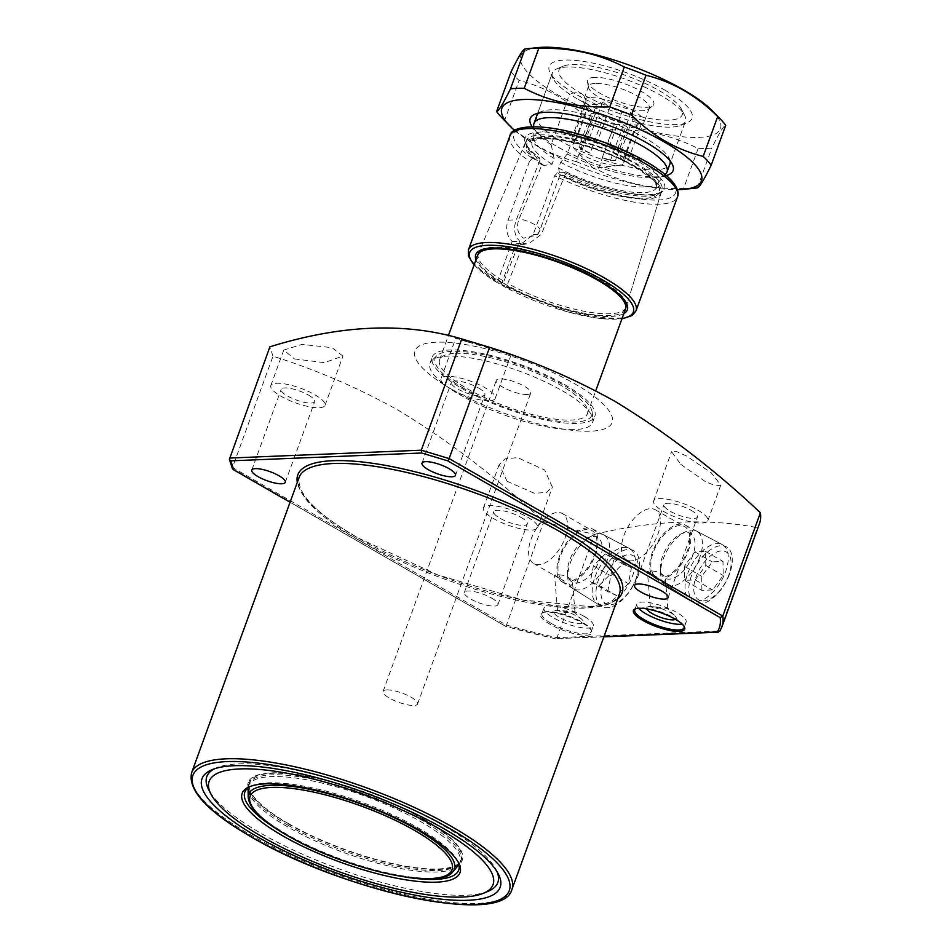 <?xml version="1.0" encoding="UTF-8"?>
<svg xmlns="http://www.w3.org/2000/svg" width="952" height="952" viewBox="0 0 952 952"><rect width="100%" height="100%" fill="white"/><g stroke="black" fill="none" stroke-linecap="round" stroke-linejoin="round"><path stroke-width="0.71" stroke-dasharray="4.76 3.57" d="M582.303 622.989A27.275 7.307 20 0 1 591.525 630.7A27.275 7.307 20 0 1 579.447 634.722A27.275 7.307 20 0 1 550.113 624.31A27.275 7.307 20 0 1 542.295 612.779A27.275 7.307 20 0 1 582.303 622.989M551.077 623.334A26.228 7.033 -160 0 0 576.174 632.783A26.228 7.033 -160 0 0 591.192 631.664A26.228 7.033 -160 0 0 590.894 629.474A26.228 7.033 -160 0 0 582.029 622.061A26.228 7.033 -160 0 0 543.556 612.243A26.228 7.033 -160 0 0 541.914 613.731A26.228 7.033 -160 0 0 551.077 623.334M683.988 626.249A26.228 7.033 -160 0 0 683.738 625.666A26.228 7.033 -160 0 0 674.873 618.253A26.228 7.033 -160 0 0 636.4 608.435A26.228 7.033 -160 0 0 635.829 608.721M422.557 818.375A113.812 30.512 20 0 1 462.339 860.049A113.812 30.512 20 0 1 397.162 864.88A113.812 30.512 20 0 1 288.242 823.885A113.812 30.512 20 0 1 248.448 782.199A113.812 30.512 20 0 1 313.636 777.379A113.812 30.512 20 0 1 422.557 818.375M250.745 786.281A113.812 30.512 20 0 1 251.959 785.733A113.812 30.512 20 0 1 418.928 828.347A113.812 30.512 20 0 1 457.388 860.501A113.812 30.512 20 0 1 457.971 861.703M406.861 877.28A113.812 30.512 20 0 1 284.612 833.857A113.812 30.512 20 0 1 279.876 831.06M488.138 891.286A154.843 41.519 20 0 1 260.955 833.309A154.843 41.519 20 0 1 208.619 789.541M214.367 768.835A154.843 41.519 20 0 1 216.52 767.824A154.843 41.519 20 0 1 443.703 825.801A154.843 41.519 20 0 1 496.04 869.569A154.843 41.519 20 0 1 497.051 871.734M564.584 384.596A86.537 23.205 20 0 1 594.833 416.298A86.537 23.205 20 0 1 545.27 419.963A86.537 23.205 20 0 1 462.458 388.797A86.537 23.205 20 0 1 432.196 357.095A86.537 23.205 20 0 1 481.76 353.43A86.537 23.205 20 0 1 564.584 384.596M562.334 390.772A86.537 23.205 20 0 1 592.929 419.38A86.537 23.205 20 0 1 592.596 422.462A86.537 23.205 20 0 1 543.033 426.139A86.537 23.205 20 0 1 460.209 394.961A86.537 23.205 20 0 1 429.959 363.271A86.537 23.205 20 0 1 431.672 360.689A86.537 23.205 20 0 1 562.334 390.772M464.326 388.713A83.359 22.348 20 0 1 436.837 355.703A83.359 22.348 20 0 1 562.703 384.679A83.359 22.348 20 0 1 592.18 412.24A83.359 22.348 20 0 1 548.757 419.653A83.359 22.348 20 0 1 464.326 388.713M573.283 611.648L574.496 612.362L559.133 610.101L557.503 610.613L566.023 612.707L573.283 611.648M582.279 619.8A15.732 4.224 -160 0 0 577.912 616.622A15.732 4.224 -160 0 0 556.373 610.375A15.732 4.224 -160 0 0 559.348 617.384A15.732 4.224 -160 0 0 577.626 623.572A15.732 4.224 -160 0 0 582.279 619.8L574.496 612.362M564.31 581.053L563.453 582.457L571.081 585.337L572.628 583.826L572.116 580.732C568.63 576.519 563.31 574.544 556.182 574.806L554.54 575.222L564.31 581.053A28.846 15.184 119.9 0 1 563.072 580.47A28.846 15.184 119.9 0 1 560.442 556.17A28.846 15.184 119.9 0 1 591.846 530.478A28.846 15.184 119.9 0 1 594.488 554.778A28.846 15.184 119.9 0 1 572.116 580.732M584.1 616.361A26.228 7.033 -160 0 0 559.002 606.924A26.228 7.033 -160 0 0 543.985 608.03A26.228 7.033 -160 0 0 553.148 617.634A26.228 7.033 -160 0 0 578.257 627.082A26.228 7.033 -160 0 0 593.274 625.964A26.228 7.033 -160 0 0 584.1 616.361M666.126 607.84L667.34 608.542L651.977 606.293L650.347 606.805L658.867 608.887L666.126 607.84M646.777 608.923A15.732 4.224 20 0 1 649.216 606.567A15.732 4.224 20 0 1 670.755 612.802A15.732 4.224 20 0 1 675.123 615.992L667.34 608.542M657.154 577.233L656.309 578.649L663.937 581.529L665.484 580.018L664.972 576.924C661.473 572.711 656.166 570.736 649.026 570.998L647.396 571.414L657.154 577.233A28.846 15.184 119.9 0 1 655.928 576.662A28.846 15.184 119.9 0 1 653.286 552.362A28.846 15.184 119.9 0 1 684.702 526.658A28.846 15.184 119.9 0 1 687.332 550.958A28.846 15.184 119.9 0 1 664.972 576.924M638.518 608.292A26.228 7.033 20 0 1 636.828 604.222A26.228 7.033 20 0 1 651.858 603.104A26.228 7.033 20 0 1 676.955 612.553A26.228 7.033 20 0 1 686.118 622.156A26.228 7.033 20 0 1 682.215 624.203M675.123 615.992A15.732 4.224 20 0 1 675.48 619.371M687.76 573.342A32.011 16.85 119.9 0 1 722.33 544.663A32.011 16.85 119.9 0 1 725.543 571.795A32.011 16.85 119.9 0 1 690.402 600.153A32.011 16.85 119.9 0 1 687.76 573.342M656.309 578.649A30.476 16.041 119.9 0 1 654.845 577.912A30.476 16.041 119.9 0 1 652.334 552.398A30.476 16.041 119.9 0 1 685.238 525.099A30.476 16.041 119.9 0 1 688.296 550.922A30.476 16.041 119.9 0 1 664.805 578.292M623.917 535.452A28.846 15.184 119.9 0 1 655.321 509.76A28.846 15.184 119.9 0 1 657.951 534.06A28.846 15.184 119.9 0 1 626.547 559.764A28.846 15.184 119.9 0 1 623.917 535.452M594.905 577.162A32.011 16.85 119.9 0 1 629.486 548.483A32.011 16.85 119.9 0 1 632.687 575.603A32.011 16.85 119.9 0 1 597.558 603.961A32.011 16.85 119.9 0 1 594.905 577.162M563.453 582.457A30.476 16.041 119.9 0 1 562.001 581.731A30.476 16.041 119.9 0 1 559.478 556.218A30.476 16.041 119.9 0 1 592.394 528.907A30.476 16.041 119.9 0 1 595.452 554.73A30.476 16.041 119.9 0 1 571.962 582.112M531.061 539.272A28.846 15.184 119.9 0 1 562.477 513.568A28.846 15.184 119.9 0 1 565.107 537.868A28.846 15.184 119.9 0 1 533.703 563.572A28.846 15.184 119.9 0 1 531.061 539.272M294.454 358.928L324.382 362.629L342.946 356.096L332.081 347.682L302.141 344.386L283.755 350.05L294.454 358.928M314.933 394.794A28.846 7.735 20 0 1 325.025 405.362A28.846 7.735 20 0 1 308.496 406.575A28.846 7.735 20 0 1 280.888 396.187A28.846 7.735 20 0 1 270.808 385.62A28.846 7.735 20 0 1 287.325 384.406A28.846 7.735 20 0 1 314.933 394.794M308.436 395.056A17.826 4.784 20 0 1 314.672 401.589A17.826 4.784 20 0 1 304.462 402.351A17.826 4.784 20 0 1 287.397 395.925A17.826 4.784 20 0 1 281.161 389.392A17.826 4.784 20 0 1 291.371 388.63A17.826 4.784 20 0 1 308.436 395.056M468.265 342.089C497.979 350.538 528.943 361.046 498.717 350.538C469.431 340.376 437.539 333.283 468.265 342.089L455.782 338.103L441.026 378.634A28.846 7.735 20 0 1 457.555 377.408A28.846 7.735 20 0 1 485.163 387.809A28.846 7.735 20 0 1 495.242 398.364A28.846 7.735 20 0 1 478.725 399.59A28.846 7.735 20 0 1 451.117 389.201A28.846 7.735 20 0 1 441.026 378.634M495.242 398.364L511.034 354.977L498.717 350.538M478.654 388.071A17.826 4.784 20 0 1 484.889 394.604A17.826 4.784 20 0 1 474.679 395.354A17.826 4.784 20 0 1 457.615 388.94A17.826 4.784 20 0 1 451.379 382.406A17.826 4.784 20 0 1 461.589 381.645A17.826 4.784 20 0 1 478.654 388.071M680.858 464.433L705.67 481.819L716.047 485.925L720.783 485.139L711.322 472.882L686.249 455.841L676.122 451.343L671.565 451.712L680.858 464.433M697.756 510.141A28.846 7.735 20 0 1 707.836 520.708A28.846 7.735 20 0 1 691.319 521.934A28.846 7.735 20 0 1 663.711 511.545A28.846 7.735 20 0 1 653.631 500.978A28.846 7.735 20 0 1 670.148 499.752A28.846 7.735 20 0 1 697.756 510.141M691.259 510.415A17.826 4.784 20 0 1 697.495 516.936A17.826 4.784 20 0 1 687.284 517.698A17.826 4.784 20 0 1 670.208 511.272A17.826 4.784 20 0 1 663.984 504.738A17.826 4.784 20 0 1 674.194 503.989A17.826 4.784 20 0 1 691.259 510.415M507.059 481.26L534.262 493.243L546.21 492.529L552.374 487.162L544.687 470.014L517.591 457.615L505.488 458.805L499.205 464.564L507.059 481.26M527.539 517.126A28.846 7.735 20 0 1 537.618 527.694A28.846 7.735 20 0 1 521.101 528.919A28.846 7.735 20 0 1 493.493 518.531A28.846 7.735 20 0 1 483.414 507.963A28.846 7.735 20 0 1 499.931 506.738A28.846 7.735 20 0 1 527.539 517.126M521.042 517.4A17.826 4.784 20 0 1 527.277 523.933A17.826 4.784 20 0 1 517.055 524.683A17.826 4.784 20 0 1 499.99 518.257A17.826 4.784 20 0 1 493.755 511.736A17.826 4.784 20 0 1 503.977 510.974A17.826 4.784 20 0 1 521.042 517.4M491.66 598.106A17.826 4.784 20 0 1 497.896 604.639A17.826 4.784 20 0 1 487.686 605.401A17.826 4.784 20 0 1 470.609 598.975A17.826 4.784 20 0 1 464.386 592.442A17.826 4.784 20 0 1 474.596 591.692A17.826 4.784 20 0 1 491.66 598.106M451.617 389.237A104.898 28.12 20 0 1 436.206 342.208A104.898 28.12 20 0 1 575.413 384.156A104.898 28.12 20 0 1 590.823 431.185A104.898 28.12 20 0 1 451.617 389.237M759.446 523.743A277.972 74.53 20 0 1 757.518 527.658L719.926 630.962L556.98 637.65A277.972 74.53 20 0 1 506.155 624.952L232.49 467.468L272.974 356.226C316.123 369.733 357.881 387.738 398.245 410.229C449.368 441.252 497.872 478.404 543.759 521.648L506 626.404A275.866 73.97 -160 0 0 555.064 638.637L603.937 636.638M272.974 356.226L269.892 346.814M603.854 636.864L555.064 638.637L556.98 637.65L594.572 534.346A277.972 74.53 20 0 1 543.759 521.648M594.572 534.346C653.12 520.363 707.431 518.138 757.518 527.658M719.736 631.319L719.926 630.962A277.972 74.53 20 0 0 721.842 627.047M555.456 638.828L505.881 626.452L290.098 502.156M229.408 458.067L232.443 468.67M386.798 689.902A18.362 4.927 20 0 1 406.861 695.043A18.362 4.927 20 0 1 417.583 703.956A18.362 4.927 20 0 1 413.858 705.468A18.362 4.927 20 0 1 393.795 700.327A18.362 4.927 20 0 1 383.085 691.402A18.362 4.927 20 0 1 386.798 689.902M527.051 394.485A18.362 4.927 -160 0 0 530.764 392.974A18.362 4.927 -160 0 0 520.042 384.049A18.362 4.927 -160 0 0 499.99 378.908A18.362 4.927 -160 0 0 496.266 380.419A18.362 4.927 -160 0 0 506.988 389.344A18.362 4.927 -160 0 0 527.051 394.485M551.184 144.775L554.135 158.52L552.065 164.22L543.997 165.458A15.732 4.224 -160 0 0 541.926 164.851L519.114 218.758C516.067 227.052 517.46 233.526 523.314 238.19L537.083 235.144L539.725 230.622L559.895 175.192A15.732 4.224 -160 0 0 559.728 174.502L558.598 167.98L560.668 162.28L567.261 154.034L585.694 103.399A70.805 18.98 -160 0 0 671.112 127.104A70.805 18.98 -160 0 0 685.464 121.285A70.805 18.98 -160 0 0 684.643 115.37A70.805 18.98 -160 0 0 635.163 82.991A70.805 18.98 -160 0 0 566.749 67.045A70.805 18.98 -160 0 0 556.837 68.853A70.805 18.98 -160 0 0 552.398 72.852A70.805 18.98 -160 0 0 569.605 94.141L551.184 144.775A70.805 18.98 20 0 1 533.655 125.426M578.292 142.598A27.013 7.247 -160 0 0 572.818 144.811A27.013 7.247 -160 0 0 574.77 149.238A27.013 7.247 -160 0 0 618.098 165.505A27.013 7.247 -160 0 0 619.24 165.422A27.013 7.247 -160 0 0 623.572 163.28A27.013 7.247 -160 0 0 607.804 150.154A27.013 7.247 -160 0 0 578.292 142.598M588.871 105.101L576.781 138.338A27.013 7.247 -160 0 0 574.544 140.063A27.013 7.247 -160 0 0 574.639 141.836L586.73 108.599A27.013 7.247 -160 0 0 586.956 109.087A27.013 7.247 -160 0 0 591.18 113.514L579.078 146.739A27.013 7.247 -160 0 0 590.145 153.117L602.247 119.881A27.013 7.247 -160 0 0 614.326 124.474L602.223 157.711A27.013 7.247 -160 0 0 615.432 160.579L627.535 127.342A27.013 7.247 -160 0 0 631.926 127.52A27.013 7.247 -160 0 0 635.163 127.032L623.072 160.269A27.013 7.247 -160 0 0 625.309 158.532A27.013 7.247 -160 0 0 625.214 156.771L637.304 123.534A27.013 7.247 -160 0 0 632.866 118.619L620.763 151.856A27.013 7.247 -160 0 0 609.697 145.489L621.799 112.253A27.013 7.247 -160 0 0 609.72 107.659L597.618 140.884A27.013 7.247 -160 0 0 584.421 138.016L596.511 104.791A27.013 7.247 -160 0 0 592.108 104.613A27.013 7.247 -160 0 0 588.871 105.101L584.837 102.352L586.73 108.599M627.535 127.342L623.489 124.593L614.326 124.474M602.247 119.881L595.226 113.835L591.18 113.514M589.978 97.639A32.249 8.651 -160 0 0 583.433 100.281A32.249 8.651 -160 0 0 583.814 102.983A32.249 8.651 -160 0 0 606.353 117.727A32.249 8.651 -160 0 0 637.519 124.998A32.249 8.651 -160 0 0 642.041 124.176A32.249 8.651 -160 0 0 644.064 122.344A32.249 8.651 -160 0 0 625.214 106.672A32.249 8.651 -160 0 0 589.978 97.639M595.155 83.395A32.249 8.651 -160 0 0 588.622 86.037A32.249 8.651 -160 0 0 588.538 87.489A32.249 8.651 -160 0 0 609.768 102.745A32.249 8.651 -160 0 0 642.707 110.753A32.249 8.651 -160 0 0 648.371 109.266A32.249 8.651 -160 0 0 649.24 108.1A32.249 8.651 -160 0 0 630.402 92.427A32.249 8.651 -160 0 0 595.155 83.395M594.655 77.362A35.283 9.46 -160 0 0 587.42 81.848A35.283 9.46 -160 0 0 610.637 98.532A35.283 9.46 -160 0 0 646.67 107.29A35.283 9.46 -160 0 0 652.87 105.66A35.283 9.46 -160 0 0 635.65 88.393A35.283 9.46 -160 0 0 594.655 77.362M455.532 353.335A78.671 21.099 20 0 1 541.498 375.362A78.671 21.099 20 0 1 587.443 413.596A78.671 21.099 20 0 1 571.497 420.058A78.671 21.099 20 0 1 485.544 398.031A78.671 21.099 20 0 1 439.598 359.785A78.671 21.099 20 0 1 455.532 353.335M625.464 309.15A78.671 21.099 20 0 1 609.518 315.612A78.671 21.099 20 0 1 523.552 293.573A78.671 21.099 20 0 1 477.606 255.338M572.342 64.522A65.557 17.576 20 0 1 635.686 79.29A65.557 17.576 20 0 1 681.501 109.266A65.557 17.576 20 0 1 668.982 120.13A65.557 17.576 20 0 1 581.97 93.915A65.557 17.576 20 0 1 563.168 66.188A65.557 17.576 20 0 1 572.342 64.522M585.694 103.399C586.408 99.424 585.171 96.259 581.97 93.915C578.221 92.261 574.092 92.344 569.605 94.141M666.031 173.609A70.805 18.98 20 0 1 652.691 177.738A70.805 18.98 20 0 1 567.261 154.034M554.135 158.52A66.343 17.79 20 0 1 533.822 137.909A66.343 17.79 20 0 1 534.12 136.1A66.343 17.79 20 0 1 547.567 130.662A66.343 17.79 20 0 1 620.061 149.238A66.343 17.79 20 0 1 658.808 181.487A66.343 17.79 20 0 1 657.88 183.058A66.343 17.79 20 0 1 645.361 186.937A66.343 17.79 20 0 1 560.668 162.28M541.926 164.851A72.376 19.409 20 0 1 525.099 143.288A72.376 19.409 20 0 1 539.665 137.6A72.376 19.409 20 0 1 618.312 157.663A72.376 19.409 20 0 1 661.104 192.792A72.376 19.409 20 0 1 646.348 198.992A72.376 19.409 20 0 1 559.895 175.192M596.511 104.791L602.699 101.614L609.72 107.659M621.799 112.253L630.962 112.372L632.866 118.619M637.304 123.534L641.362 123.855L635.163 127.032L642.041 124.176M615.432 160.579L610.315 160.793L602.223 157.711M610.315 160.793L623.489 124.593M590.145 153.117L582.053 150.035L579.078 146.739M582.053 150.035L595.226 113.835M574.639 141.836L571.664 138.54L576.781 138.338M571.664 138.54L584.837 102.352M584.421 138.016L589.526 137.814L597.618 140.884M589.526 137.814L602.699 101.614M609.697 145.489L617.788 148.571L620.763 151.856M617.788 148.571L630.962 112.372M625.214 156.771L628.189 160.055L623.072 160.269M628.189 160.055L641.362 123.855M288.861 823.861A112.764 30.238 20 0 1 249.436 782.568A112.764 30.238 20 0 1 314.017 777.772A112.764 30.238 20 0 1 421.938 818.399A112.764 30.238 20 0 1 461.363 859.692A112.764 30.238 20 0 1 396.782 864.476A112.764 30.238 20 0 1 288.861 823.861M665.531 90.488A76.053 20.385 -160 0 0 583.731 61.452A76.053 20.385 -160 0 0 550.077 72.673A76.053 20.385 -160 0 0 575.782 94.165A76.053 20.385 -160 0 0 687.356 122.641A76.053 20.385 -160 0 0 665.531 90.488M577.15 98.782A70.805 18.98 20 0 1 553.219 78.778A70.805 18.98 20 0 1 552.398 72.852A70.805 18.98 20 0 1 592.953 69.853A70.805 18.98 20 0 1 660.712 95.355A70.805 18.98 20 0 1 685.464 121.285A70.805 18.98 20 0 1 681.025 125.295A70.805 18.98 20 0 1 577.15 98.782M666.364 175.561A76.053 20.385 20 0 1 556.777 146.394A76.053 20.385 20 0 1 532.144 126.711M670.113 160.947A70.805 18.98 -160 0 0 669.089 158.103A70.805 18.98 -160 0 0 645.158 138.088A70.805 18.98 -160 0 0 541.283 111.574A70.805 18.98 -160 0 0 538.665 113.109M536.845 115.585L552.398 72.852L536.845 115.585A70.805 18.98 -160 0 0 561.597 141.515A70.805 18.98 -160 0 0 629.367 167.028A70.805 18.98 -160 0 0 669.911 164.018L685.464 121.285L669.911 164.018M537.916 47.6A106.207 28.477 -160 0 0 557.991 94.902A106.207 28.477 -160 0 0 681.406 136.648A106.207 28.477 -160 0 0 712.798 111.253M511.141 71.638A118 31.642 -160 0 0 519.126 80.468C532.263 83.716 544.877 88.762 556.968 95.616C569.106 102.733 580.387 111.432 590.811 121.725A118 31.642 -160 0 0 612.541 129.996C643.54 128.913 672.053 135.101 698.102 148.583A118 31.642 -160 0 0 711.834 148.012C719.069 133.256 723.687 125.7 725.698 125.343M514.639 130.424A106.207 28.477 -160 0 0 538.975 147.12A106.207 28.477 -160 0 0 677.384 189.662M590.811 121.725L576.293 161.614C563.287 158.425 550.673 153.379 538.451 146.465C526.432 139.444 515.151 130.745 504.608 120.357L519.126 80.468M576.293 161.614A118 31.642 -160 0 0 598.023 169.884L612.541 129.996M698.102 148.583L683.584 188.472C652.584 189.555 624.06 183.355 598.023 169.884M683.584 188.472A118 31.642 -160 0 0 695.829 188.079M501.525 117.358A118 31.642 -160 0 0 504.608 120.357M697.316 187.901L711.834 148.012M565.155 174.466L564.619 172.526A74.316 19.932 -160 0 0 664.71 188.532A74.316 19.932 -160 0 0 574.342 136.529A74.316 19.932 -160 0 0 539.486 158.068L539.915 158.187C532.323 152.594 527.824 147.917 526.444 144.18L526.242 140.587A72.221 19.361 20 0 1 600.641 147.334A72.221 19.361 20 0 1 661.973 189.983A72.221 19.361 20 0 1 565.155 174.466L541.414 234.275L528.193 244.14L523.624 243.474L507.785 283.446A78.576 21.063 -160 0 0 582.636 310.971A78.576 21.063 -160 0 0 626.118 307.032A78.576 21.063 -160 0 0 598.558 278.531A78.576 21.063 -160 0 0 523.838 250.328A78.576 21.063 -160 0 0 478.463 253.291A78.576 21.063 -160 0 0 503.917 281.233L502.025 283.077A80.67 21.634 20 0 1 475.976 259.825M626.118 307.032L661.914 190.138C659.165 191.173 666.828 192.399 648.026 194.886C624.702 194.565 597.011 187.127 564.952 172.586L557.551 172.812L554.623 175.739A89.155 23.907 -160 0 0 677.491 196.885M509.915 135.898A89.155 23.907 -160 0 0 529.502 161.281L532.43 158.353L539.486 158.068L540.034 160.007A72.221 19.361 20 0 1 526.242 140.587L478.463 253.291M474.191 264.727A87.06 23.348 -160 0 0 498.253 283.232L474.06 265.072M502.025 283.077L498.253 283.232L497.706 281.387A89.155 23.907 20 0 1 468.443 249.852M529.502 161.281L508.07 220.162C505.322 228.742 506.69 235.87 512.2 241.558L497.706 281.387M636.007 310.84A89.155 23.907 20 0 1 586.087 314.85A89.155 23.907 20 0 1 501.573 283.613L516.067 243.783L520.554 244.45L533.191 234.62L554.623 175.739M501.573 283.613L502.12 285.457L505.893 285.303L507.785 283.446M503.917 281.233L519.756 241.249C514.377 235.56 513.223 228.42 516.293 219.817L540.034 160.007M512.2 241.558L519.756 241.249M516.067 243.783L523.624 243.474M621.918 318.896L597.939 318.301L566.452 311.637L502.12 285.457A87.06 23.348 -160 0 0 622.037 318.539M632.937 585.658A27.644 14.542 119.9 0 1 606.519 604.032A27.644 14.542 119.9 0 1 606.257 573.782A27.644 14.542 119.9 0 1 632.675 555.397A27.644 14.542 119.9 0 1 632.937 585.658M633.199 585.516A32.178 16.934 119.9 0 1 601.331 606.329A32.178 16.934 119.9 0 1 602.128 571.688A32.178 16.934 119.9 0 1 633.425 550.553A32.178 16.934 119.9 0 1 633.199 585.516M603.616 568.57A30.952 16.291 119.9 0 1 572.961 588.586A30.952 16.291 119.9 0 1 567.808 577.971A30.952 16.291 119.9 0 1 573.735 555.278A30.952 16.291 119.9 0 1 592.061 535.821A30.952 16.291 119.9 0 1 603.83 534.953A30.952 16.291 119.9 0 1 603.616 568.57M597.213 565.226A25.704 13.53 119.9 0 1 578.84 582.576A25.704 13.53 119.9 0 1 567.487 573.021A25.704 13.53 119.9 0 1 572.402 554.183A25.704 13.53 119.9 0 1 587.622 538.023A25.704 13.53 119.9 0 1 601.319 542.176A25.704 13.53 119.9 0 1 597.213 565.226M607.769 591.608L610.827 575.817L622.656 563.929L631.426 567.832L628.368 583.624L616.539 595.512L607.769 591.608L590.371 581.601L593.429 565.809L605.27 553.921L614.028 557.824L610.97 573.616L599.141 585.504L590.371 581.601M599.141 585.504L616.539 595.512M610.97 573.616L628.368 583.624M614.028 557.824L631.426 567.832M605.27 553.921L622.656 563.929M593.429 565.809L610.827 575.817M728.756 575.234A27.644 14.542 119.9 0 1 703.338 600.926A27.644 14.542 119.9 0 1 696.138 576.579A27.644 14.542 119.9 0 1 721.557 550.887A27.644 14.542 119.9 0 1 728.756 575.234M729.506 574.02A32.178 16.934 119.9 0 1 694.175 602.521A32.178 16.934 119.9 0 1 691.521 575.579A32.178 16.934 119.9 0 1 726.281 546.745A32.178 16.934 119.9 0 1 729.506 574.02M699.779 557.36A30.952 16.291 119.9 0 1 665.817 584.778A30.952 16.291 119.9 0 1 660.664 574.163A30.952 16.291 119.9 0 1 663.258 558.86A30.952 16.291 119.9 0 1 684.916 532.013A30.952 16.291 119.9 0 1 696.686 531.133A30.952 16.291 119.9 0 1 699.779 557.36M692.83 555.266A25.704 13.53 119.9 0 1 673.897 577.995A25.704 13.53 119.9 0 1 660.331 569.213A25.704 13.53 119.9 0 1 662.485 556.515A25.704 13.53 119.9 0 1 680.466 534.215A25.704 13.53 119.9 0 1 692.83 555.266M701.898 590.371L701.719 576.353L712.274 561.882L722.984 561.442L723.163 575.472L712.62 589.931L701.898 590.371L684.512 580.363L684.333 566.333L694.877 551.874L705.599 551.434L705.777 565.452L695.222 579.923L684.512 580.363M695.222 579.923L712.62 589.931M705.777 565.452L723.163 575.472M705.599 551.434L722.984 561.442M694.877 551.874L712.274 561.882M684.333 566.333L701.719 576.353M511.938 889.394A170.456 45.708 20 0 1 414.322 896.629A170.456 45.708 20 0 1 251.185 835.225A170.456 45.708 20 0 1 191.602 772.798M358.666 539.903A170.456 45.708 -160 0 0 521.803 601.307A170.456 45.708 -160 0 0 619.431 594.072L610.494 602.318L590.216 606.65L522.838 600.034L437.503 574.818L358.476 538.142C316.647 513.985 296.845 493.755 299.083 477.476A170.456 45.708 -160 0 0 358.666 539.903M617.658 598.939A172.55 46.267 20 0 1 358.13 538.058A172.55 46.267 20 0 1 297.321 482.343M539.725 230.622A15.732 4.224 -160 0 0 539.951 230.241A15.732 4.224 -160 0 0 534.453 224.482A15.732 4.224 -160 0 0 519.114 218.758M552.065 164.22A66.343 17.79 20 0 1 532.049 141.8A66.343 17.79 20 0 1 545.496 136.35A66.343 17.79 20 0 1 617.991 154.938A66.343 17.79 20 0 1 656.737 187.187A66.343 17.79 20 0 1 643.29 192.625A66.343 17.79 20 0 1 558.598 167.98M543.997 165.458A70.543 18.909 20 0 1 541.022 138.373A70.543 18.909 20 0 1 634.639 166.576A70.543 18.909 20 0 1 645.004 198.206A70.543 18.909 20 0 1 559.728 174.502M288.301 825.396A112.764 30.238 20 0 1 248.877 784.103A112.764 30.238 20 0 1 313.458 779.319A112.764 30.238 20 0 1 421.379 819.934A112.764 30.238 20 0 1 460.804 861.227A112.764 30.238 20 0 1 396.222 866.011A112.764 30.238 20 0 1 288.301 825.396M458.935 864.618A112.443 30.155 -160 0 0 420.605 821.564A112.443 30.155 -160 0 0 309.614 780.378A112.443 30.155 -160 0 0 248.127 787.887M249.436 782.568L248.079 788.899A112.443 30.155 -160 0 0 287.897 827.014A112.443 30.155 -160 0 0 458.317 865.416L461.363 859.692M452.831 871.782A109.444 29.345 20 0 1 286.945 834.404A109.444 29.345 20 0 1 248.198 797.3M532.43 158.353A86.013 23.062 20 0 1 570.308 132.078A86.013 23.062 20 0 1 675.658 192.697A86.013 23.062 20 0 1 557.551 172.812M623.822 313.636A80.67 21.634 20 0 1 505.893 285.303M508.07 220.162L516.293 219.817M533.191 234.62L541.414 234.275M590.894 629.474L591.525 630.7M683.738 625.666L684.369 626.88M458.709 870.021L462.339 860.049M457.388 860.501L458.65 862.952M496.04 869.569L498.324 873.995M592.596 422.462L594.833 416.298M436.837 355.703L431.672 360.689M575.008 612.314L572.628 583.826M541.914 613.731L543.985 608.03M558.586 610.137L556.373 610.375M667.852 608.506L665.484 580.018M684.048 627.856L686.118 622.156M685.238 525.099L722.33 544.663M655.321 509.76L684.702 526.658M592.394 528.907L629.486 548.483M562.477 513.568L591.846 530.478M325.025 405.362L342.946 356.096M285.291 482.307L314.672 401.589M455.52 475.31L484.889 394.604M707.836 520.708L720.783 485.139M668.114 597.654L697.495 516.936M537.618 527.694L552.374 487.162M497.896 604.639L527.277 523.933M464.386 592.442L493.755 511.736M483.414 507.963L499.205 464.564M634.603 585.456L663.984 504.738M653.631 500.978L671.565 451.712M421.998 463.112L451.379 382.406M251.78 470.109L281.161 389.392M270.808 385.62L283.755 350.05M533.703 563.572L563.072 580.47M562.001 581.731L597.558 603.961M626.547 559.764L655.928 576.662M654.845 577.912L690.402 600.153M651.43 606.329L649.216 606.567M634.758 609.923L636.828 604.222M650.347 606.805L647.396 571.414M591.192 631.664L593.274 625.964M557.503 610.613L554.54 575.222M592.18 412.24L592.929 419.38M429.959 363.271L432.196 357.095M216.52 767.824L211.939 769.751M251.959 785.733L249.424 786.792M244.819 792.171L248.448 782.199M290.062 502.263L505.869 626.452M636.4 608.435L635.139 608.959M543.556 612.243L542.295 612.779M417.583 703.956L530.764 392.974M619.24 165.422L593.06 168.159L574.77 149.238M574.544 140.063L572.818 144.811M586.956 109.087L583.814 102.983M588.622 86.037L583.433 100.281M588.538 87.489L587.42 81.848M587.443 413.596L595.726 390.832M681.501 109.266L684.643 115.37M657.88 183.058L665.198 174.573M533.822 137.909L533.667 126.711M534.12 136.1L532.049 141.8C534.869 141.753 524.968 141.753 542.58 138.766C561.263 137.612 600.795 148.679 627.535 162.923C647.182 174.454 656.832 181.963 656.499 185.45L656.737 187.187L658.808 181.487M661.104 192.792L625.559 308.865M525.099 143.288L477.714 255.065M563.168 66.188L556.837 68.853M439.598 359.785L448.356 335.699M648.371 109.266L652.87 105.66M649.24 108.1L644.064 122.344M625.309 158.532L623.572 163.28M537.083 235.144A15.732 15.732 0 0 0 539.951 230.241L549.899 202.907M383.085 691.402L496.266 380.419M553.219 78.778L550.077 72.673M541.283 111.574L534.953 114.24M669.089 158.103L672.231 164.196M681.025 125.295L687.356 122.641M520.554 244.45L528.193 244.14M572.961 588.586L601.331 606.329M567.487 573.021L567.808 577.971M587.622 538.023L592.061 535.821M603.83 534.953L633.425 550.553M665.817 584.778L694.175 602.521M660.331 569.213L660.664 574.163M680.466 534.215L684.916 532.013M696.686 531.133L726.281 546.745"/><path stroke-width="1.43" d="M675.146 619.181A27.275 7.307 20 0 1 684.369 626.88A27.275 7.307 20 0 1 672.302 630.914A27.275 7.307 20 0 1 642.969 620.502A27.275 7.307 20 0 1 635.139 608.959A27.275 7.307 20 0 1 675.146 619.181M635.829 608.721A26.228 7.033 -160 0 0 634.758 609.923A26.228 7.033 -160 0 0 643.933 619.526A26.228 7.033 -160 0 0 669.03 628.963A26.228 7.033 -160 0 0 684.048 627.856A26.228 7.033 -160 0 0 683.988 626.249M457.971 861.703A113.812 30.512 20 0 1 458.709 870.021A113.812 30.512 20 0 1 406.861 877.28M419.475 830.192A115.906 31.083 20 0 1 458.65 862.952A115.906 31.083 20 0 1 407.361 880.064A115.906 31.083 20 0 1 282.685 835.808A115.906 31.083 20 0 1 249.424 786.792A115.906 31.083 20 0 1 419.475 830.192M261.943 836.653A151.047 40.496 20 0 1 210.892 793.968A151.047 40.496 20 0 1 277.734 771.667A151.047 40.496 20 0 1 440.217 829.335A151.047 40.496 20 0 1 483.557 893.214A151.047 40.496 20 0 1 261.943 836.653M210.892 793.968L208.619 789.541A154.843 41.519 20 0 1 214.367 768.835M444.703 829.156A158.651 42.542 20 0 1 498.324 873.995A158.651 42.542 20 0 1 428.114 897.415A158.651 42.542 20 0 1 257.457 836.844A158.651 42.542 20 0 1 211.939 769.751A158.651 42.542 20 0 1 444.703 829.156M497.051 871.734A154.843 41.519 20 0 1 488.138 891.286L483.557 893.214M682.215 624.203A26.228 7.033 20 0 1 646.003 613.826A26.228 7.033 20 0 1 638.518 608.292M675.48 619.371A15.732 4.224 20 0 1 652.191 613.576A15.732 4.224 20 0 1 646.777 608.923M279.055 475.774A17.826 4.784 20 0 1 285.291 482.307A17.826 4.784 20 0 1 275.08 483.057A17.826 4.784 20 0 1 258.016 476.631A17.826 4.784 20 0 1 251.78 470.109A17.826 4.784 20 0 1 261.99 469.348A17.826 4.784 20 0 1 279.055 475.774M449.284 468.789A17.826 4.784 20 0 1 455.52 475.31A17.826 4.784 20 0 1 445.298 476.071A17.826 4.784 20 0 1 428.233 469.645A17.826 4.784 20 0 1 421.998 463.112A17.826 4.784 20 0 1 432.22 462.363A17.826 4.784 20 0 1 449.284 468.789M661.878 591.121A17.826 4.784 20 0 1 668.114 597.654A17.826 4.784 20 0 1 657.903 598.415A17.826 4.784 20 0 1 640.839 591.989A17.826 4.784 20 0 1 634.603 585.456A17.826 4.784 20 0 1 644.813 584.695A17.826 4.784 20 0 1 661.878 591.121M603.937 636.638L717.356 631.973A275.866 73.97 -160 0 0 720.176 617.61L447.845 460.899L421.629 452.997L421.296 450.189L461.779 338.936C405.028 322.062 341.066 324.692 269.892 346.814L229.396 459.364L230.777 460.839L233.68 469.693L290.098 502.156M461.779 338.936L489.625 347.325L449.13 458.578L722.806 616.063L760.398 512.759A277.972 74.53 20 0 1 759.446 523.743L721.842 627.047A277.972 74.53 20 0 0 722.806 616.063L720.176 617.61M760.398 512.759C714.512 469.503 666.007 432.363 614.897 401.327C574.52 378.837 532.763 360.844 489.625 347.325M279.876 831.06A113.812 30.512 20 0 1 244.819 792.171A113.812 30.512 20 0 1 250.745 786.281M719.926 630.962L717.356 631.973L718.284 632.164L603.854 636.864M229.396 459.364L232.443 468.67L233.68 469.693M447.845 460.899L449.13 458.578L421.296 450.189L229.408 458.067M448.356 335.699L477.606 255.338A78.671 21.099 20 0 1 477.714 255.065A78.671 21.099 20 0 1 493.552 248.877A78.671 21.099 20 0 1 579.042 270.689A78.671 21.099 20 0 1 625.559 308.865A78.671 21.099 20 0 1 625.464 309.15L595.726 390.832M533.667 126.711L533.655 125.426A70.805 18.98 20 0 1 533.965 123.486A70.805 18.98 20 0 1 548.316 117.679A70.805 18.98 20 0 1 625.69 137.504A70.805 18.98 20 0 1 667.031 171.919A70.805 18.98 20 0 1 666.031 173.609L665.198 174.573M532.144 126.711A76.053 20.385 20 0 1 534.953 114.24A76.053 20.385 20 0 1 646.527 142.705A76.053 20.385 20 0 1 672.231 164.196A76.053 20.385 20 0 1 666.364 175.561M538.665 113.109A70.805 18.98 -160 0 0 536.845 115.585L533.965 123.486M677.384 189.662A106.207 28.477 -160 0 0 684.393 189.281L695.829 188.079A118 31.642 -160 0 0 697.316 187.901C699.327 187.556 703.944 179.999 711.18 165.231L725.698 125.343A118 31.642 -160 0 0 720.783 119.524L712.798 111.253A106.207 28.477 -160 0 0 683.334 89.75A106.207 28.477 -160 0 0 537.916 47.6L526.48 48.802A118 31.642 -160 0 0 525.004 48.968C523.041 49.242 518.423 56.799 511.141 71.638L496.611 111.527C498.574 111.265 503.192 103.709 510.486 88.857L525.004 48.968M717.713 116.513C707.288 106.219 695.995 97.52 683.857 90.404C671.767 83.55 659.153 78.504 646.015 75.256L631.497 115.156C642.041 125.533 653.322 134.244 665.353 141.265C677.562 148.167 690.176 153.213 703.195 156.402L717.713 116.513A118 31.642 -160 0 1 720.783 119.524M684.393 189.281A106.207 28.477 -160 0 0 664.329 141.979A106.207 28.477 -160 0 0 540.914 100.234A106.207 28.477 -160 0 0 509.522 125.628A106.207 28.477 -160 0 0 514.639 130.424M711.18 165.231A118 31.642 -160 0 0 703.195 156.402M631.497 115.156A118 31.642 -160 0 0 609.768 106.886L624.298 66.997C598.57 53.586 570.046 47.398 538.737 48.409L524.219 88.298C549.935 101.697 578.459 107.897 609.768 106.886M524.219 88.298A118 31.642 -160 0 0 510.486 88.857M496.611 111.527A118 31.642 -160 0 0 501.525 117.358L509.522 125.628M646.015 75.256A118 31.642 -160 0 0 624.298 66.997M538.737 48.409A118 31.642 -160 0 0 526.48 48.802M667.031 171.919L669.911 164.018A70.805 18.98 -160 0 0 670.113 160.947M191.602 772.798A170.456 45.708 20 0 1 289.218 765.575A170.456 45.708 20 0 1 452.355 826.967A170.456 45.708 20 0 1 511.938 889.394L619.431 594.072A170.456 45.708 -160 0 0 559.847 531.644A170.456 45.708 -160 0 0 396.71 470.252A170.456 45.708 -160 0 0 299.083 477.476L191.602 772.798C187.794 790.386 207.715 811.782 251.376 836.998C343.482 891.393 503.275 926.701 511.938 889.394M450.427 828.918A168.349 45.137 -160 0 0 226.992 761.6A168.349 45.137 -160 0 0 251.733 837.082A168.349 45.137 -160 0 0 475.155 904.4A168.349 45.137 -160 0 0 450.427 828.918M297.321 482.343A172.55 46.267 20 0 1 385.12 465.314A172.55 46.267 20 0 1 561.775 529.705A172.55 46.267 20 0 1 617.658 598.939M421.629 452.997L230.777 460.839M248.127 787.887A112.443 30.155 -160 0 0 248.079 788.899L248.103 787.899M414.501 830.394A107.469 28.822 -160 0 0 271.867 787.423A107.469 28.822 -160 0 0 287.659 835.606A107.469 28.822 -160 0 0 430.292 878.577A107.469 28.822 -160 0 0 414.501 830.394M452.831 871.782C439.277 891.274 343.267 868.426 287.302 835.523C262.407 821.231 249.364 808.486 248.198 797.3A109.444 29.345 20 0 1 306.592 788.72A109.444 29.345 20 0 1 416.119 829.097A109.444 29.345 20 0 1 452.831 871.782L458.317 865.416A112.443 30.155 -160 0 0 458.935 864.618M622.037 318.539A87.06 23.348 -160 0 0 602.913 280.126A87.06 23.348 -160 0 0 503.739 246.128A87.06 23.348 -160 0 0 474.191 264.727M474.06 265.072L468.455 256.136L468.443 249.852A89.155 23.907 20 0 1 519.506 246.068A89.155 23.907 20 0 1 604.841 278.186A89.155 23.907 20 0 1 636.007 310.84L677.491 196.885A89.155 23.907 -160 0 0 646.313 164.232A89.155 23.907 -160 0 0 560.99 132.114A89.155 23.907 -160 0 0 509.915 135.898C510.915 125.474 540.855 122.725 581.089 134.767C602.497 140.932 622.299 148.845 640.47 158.496C655.63 166.648 666.424 174.513 672.874 182.082C677.657 188.294 679.192 193.232 677.491 196.885M475.976 259.825A80.67 21.634 20 0 1 514.318 249.805A80.67 21.634 20 0 1 599.141 280.293A80.67 21.634 20 0 1 623.822 313.636M719.748 631.331L721.842 627.047M233.121 469.491L290.062 502.263M248.198 797.3L248.079 788.899M458.947 864.642L458.317 865.416M478.463 253.291C478.82 239.952 556.385 253.815 598.784 280.209C614.242 289.337 623.227 297.036 625.75 303.295L626.118 307.032M468.443 249.852L509.915 135.898M621.918 318.896L632.033 315.6L636.007 310.84"/></g></svg>
